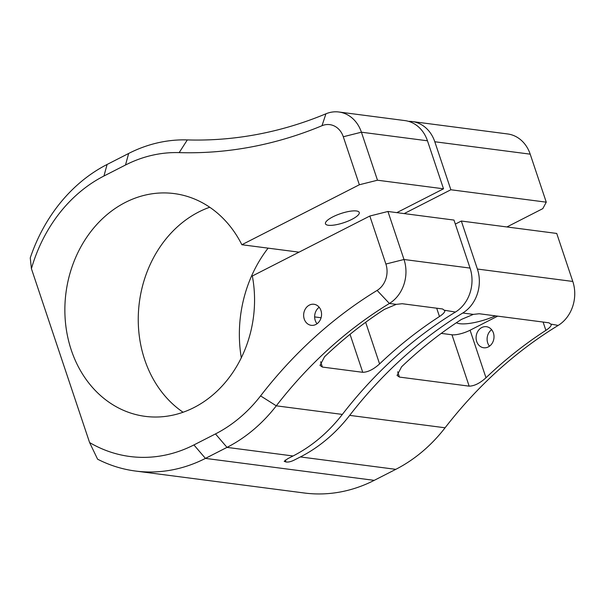 <?xml version="1.0" encoding="UTF-8"?>
<svg xmlns="http://www.w3.org/2000/svg" width="605" height="605" viewBox="0 0 605 605"><rect width="100%" height="100%" fill="white"/><g stroke="black" fill="none" stroke-linecap="round" stroke-linejoin="round"><path stroke-width="0.91" d="M299.021 252.164L241.864 244.73A112.326 94.524 97.4 0 0 174.202 193.585A112.326 94.524 97.4 0 0 65.975 292.775A112.326 94.524 97.4 0 0 145.215 416.361A112.326 94.524 97.4 0 0 252.33 276.001L369.821 216.03L387.941 211.478L404.004 259.492A34.243 28.821 97.4 0 1 389.393 303.468A449.931 378.617 -82.6 0 0 276.296 405.826A160.953 135.444 97.4 0 1 227.004 447.382L205.435 458.393A160.953 135.444 97.4 0 1 135.497 471.038L304.285 492.999A160.953 135.444 -82.6 0 0 374.223 480.355L395.791 469.344A160.953 135.444 -82.6 0 0 445.083 427.788A449.931 378.617 97.4 0 1 558.173 325.429A34.243 28.821 -82.6 0 0 572.791 281.454L556.729 233.439L461.328 221.029L455.331 224.084M135.497 471.038A160.953 135.444 97.4 0 1 97.586 459.187L89.593 442.55A147.257 123.919 -82.6 0 0 193.918 444.932L215.478 433.921A147.257 123.919 -82.6 0 0 260.581 395.897A463.627 390.149 97.4 0 1 377.112 290.423A20.547 17.288 -82.6 0 0 385.884 264.037L369.821 216.03M384.432 309.359L396.267 304.36L402.189 303.718L442.55 308.966L444.887 310.69C444.826 312.248 443.019 314.192 439.472 316.521A449.931 378.617 -82.6 0 0 379.585 363.915C373.512 369.398 367.901 372.196 362.743 372.309L322.382 367.061L320.007 365.39L324.545 356.753A449.931 378.617 97.4 0 1 384.432 309.359M385.884 264.037L404.004 259.492L470.055 268.083A34.243 28.821 97.4 0 1 455.436 312.059A449.931 378.617 -82.6 0 0 342.347 414.417L276.296 405.826L260.581 395.897M444.819 310.304L455.436 312.059M445.083 427.788L349.682 415.37A449.931 378.617 97.4 0 1 462.772 313.012A34.243 28.821 -82.6 0 0 477.39 269.036L461.328 221.029M461.486 319.387L473.322 314.388L479.243 313.745L548.962 322.813L551.299 324.53C551.231 326.087 549.431 328.039 545.884 330.368A449.931 378.617 -82.6 0 0 485.989 377.762C479.924 383.245 474.312 386.043 469.155 386.149L399.436 377.081L397.061 375.418L401.599 366.781A449.931 378.617 97.4 0 1 461.486 319.387M551.231 324.151L558.173 325.429M128.653 153.458A160.953 135.444 97.4 0 1 187.323 139.914A449.931 378.617 -82.6 0 0 325.929 113.8A34.243 28.821 97.4 0 1 338.876 112.001A34.243 28.821 97.4 0 1 361.412 132.2L377.482 180.214L359.355 184.759L343.292 136.753A20.547 17.288 -82.6 0 0 322.004 125.711A463.627 390.149 97.4 0 1 179.178 152.619A147.257 123.919 -82.6 0 0 125.5 165.014L103.939 176.017A147.257 123.919 -82.6 0 0 31.415 268.665L30.25 257.942A160.953 135.444 97.4 0 1 107.093 164.469L128.653 153.458L125.5 165.014M396.835 212.635L443.526 188.805L377.482 180.214M443.526 188.805L427.463 140.791L361.412 132.2L343.292 136.753M328.334 225.272A17.81 4.81 161.5 0 0 351.891 219.358A17.81 4.81 161.5 0 0 359.241 212.468A17.81 4.81 161.5 0 0 340.827 213.557A17.81 4.81 161.5 0 0 325.46 223.767A17.81 4.81 161.5 0 0 328.334 225.272M241.864 244.73L359.355 184.759M470.055 268.083L453.984 220.076L387.941 211.478M349.682 415.37A160.953 135.444 97.4 0 1 300.39 456.934L294.998 459.687C291.36 461.607 288.343 462.364 285.938 461.955L284.206 461.328L287.662 458.726L293.047 455.981A160.953 135.444 -82.6 0 0 342.347 414.417M338.876 112.001L404.919 120.592A34.243 28.821 97.4 0 1 427.463 140.791M183.065 412.239A112.326 94.524 97.4 0 1 139.362 302.326A112.326 94.524 97.4 0 1 209.738 207.243M506.914 226.958L542.821 208.627L546.262 202.168L450.861 189.758L434.798 141.751A34.243 28.821 -82.6 0 0 412.262 121.552A34.243 28.821 -82.6 0 0 408.556 121.355M546.262 202.168L530.199 154.162A34.243 28.821 -82.6 0 0 507.663 133.962L412.262 121.552M404.17 213.595L450.861 189.758M241.304 357.767A122.944 103.455 97.4 0 1 268.098 248.141M489.483 346.196A10.618 8.931 97.4 0 1 487.706 342.929A10.618 8.931 97.4 0 1 491.631 329.695M320.952 310.531A10.618 8.931 -82.6 0 0 313.965 304.27A10.618 8.931 -82.6 0 0 303.74 313.64A10.618 8.931 -82.6 0 0 311.227 325.324A10.618 8.931 -82.6 0 0 320.952 310.531M89.593 442.55L31.415 268.665M456.389 322.737A30.825 8.326 161.5 0 0 459.83 323.713A30.825 8.326 161.5 0 0 495.525 315.863M314.645 316.914L321.089 317.746M317.028 323.758A10.618 8.931 97.4 0 1 315.25 320.491A10.618 8.931 97.4 0 1 319.175 307.257M441.257 333.385L451.965 334.777A13.696 3.698 161.5 0 0 470.085 330.224L497.681 316.143M493.408 332.962A10.618 8.931 -82.6 0 0 486.42 326.7A10.618 8.931 -82.6 0 0 476.695 341.492A10.618 8.931 -82.6 0 0 483.682 347.762A10.618 8.931 -82.6 0 0 493.408 332.962M374.223 480.355L205.435 458.393L193.918 444.932M396.267 304.36L389.393 303.468L377.112 290.423M473.322 314.388L462.772 313.012M477.39 269.036L572.791 281.454M293.047 455.981L227.004 447.382L215.478 433.921M530.199 154.162L434.798 141.751M395.791 469.344L300.39 456.934M285.295 460.05L285.938 461.955M439.472 316.521L436.689 308.21M322.382 367.061L320.62 361.775M362.743 372.309L350.038 334.323M379.585 363.915L365.654 322.291M399.436 377.081L397.674 371.803M469.155 386.149L451.965 334.777M485.989 377.762L470.085 330.224M545.884 330.368L543.101 322.049M107.093 164.469L103.939 176.017M187.323 139.914L179.178 152.619M325.929 113.8L322.004 125.711"/></g></svg>
